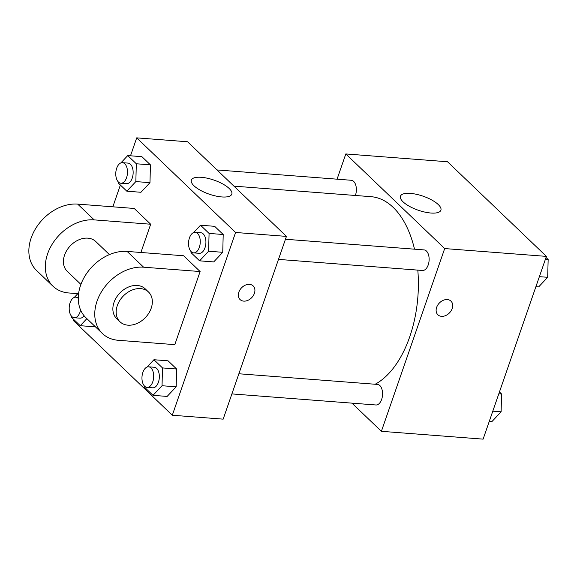 <?xml version="1.0" encoding="UTF-8"?>
<svg xmlns="http://www.w3.org/2000/svg" width="577" height="577" viewBox="0 0 577 577"><rect width="100%" height="100%" fill="white"/><g stroke="black" fill="none" stroke-linecap="round" stroke-linejoin="round"><path stroke-width="0.87" d="M337.069 179.18L345.811 153.944L447.528 161.762L546.397 256.383L483.115 439.14L381.39 431.315L351.956 403.143M375.18 384.246A96.229 54.44 -85.6 0 0 417.806 270.115M414.517 249.185A96.229 54.44 -85.6 0 0 370.982 196.678L233.937 186.14M345.811 153.944L444.679 248.564L381.39 431.315M278.475 259.398L422.479 270.476A10.314 5.835 -85.6 0 0 429.086 260.645A10.314 5.835 -85.6 0 0 424.066 249.913L285.449 239.253M231.896 393.911L375.908 404.982A10.314 5.835 -85.6 0 0 382.515 395.151A10.314 5.835 -85.6 0 0 377.488 384.426L238.878 373.766M217.017 169.948L351.299 180.276A10.314 5.835 94.4 0 1 355.446 195.286A10.314 5.835 94.4 0 1 355.382 195.48M444.679 248.564L546.397 256.383M410.413 193.389A21.399 7.422 -160.9 0 1 431.856 200.046A21.399 7.422 -160.9 0 1 440.9 210.208A21.399 7.422 -160.9 0 1 418.246 210.223A21.399 7.422 -160.9 0 1 400.452 196.202A21.399 7.422 -160.9 0 1 410.413 193.389M450.947 301.129A9.448 7.068 -46.3 0 1 452.18 308.551A9.448 7.068 -46.3 0 1 445.682 315.554A9.448 7.068 -46.3 0 1 437.878 314.782A9.448 7.068 -46.3 0 1 439.306 303.069A9.448 7.068 -46.3 0 1 450.954 301.129A9.448 7.068 -46.3 0 1 452.188 308.551A9.448 7.068 -46.3 0 1 445.682 315.554A9.448 7.068 -46.3 0 1 437.878 314.782M130.503 155.797L136.713 137.86L187.575 141.769L286.444 236.39L223.162 419.147L172.299 415.238L73.43 320.617L73.806 319.535M546.022 257.465L548.15 259.499L547.681 277.299L538.658 286.906L535.903 286.697M539.38 276.664L547.681 277.299M545.395 259.282L548.15 259.499M499.451 391.971L501.572 394.004L501.11 411.805L492.08 421.419L489.325 421.203M492.801 411.17L501.11 411.805M498.816 393.788L501.572 394.004M120.853 162.923L127.748 155.581L136.309 163.774L135.847 181.582L126.817 191.189L118.256 182.996L118.285 181.906M120.838 183.234L126.493 183.666A10.314 5.835 -85.6 0 0 133.099 173.836A10.314 5.835 -85.6 0 0 128.072 163.111L122.425 162.671A10.314 5.835 -85.6 0 0 116.691 168.224A10.314 5.835 -85.6 0 0 120.838 183.234A10.314 5.835 -85.6 0 0 127.445 173.403A10.314 5.835 -85.6 0 0 122.425 162.671M135.847 181.582L149.977 182.671L140.947 192.278L126.817 191.189M127.748 155.581L141.877 156.67L150.438 164.863L149.977 182.671L140.947 192.278M136.309 163.774L150.438 164.863L149.977 182.671M193.62 232.56L200.515 225.225L209.076 233.418L208.614 251.226L199.584 260.833L191.023 252.639L191.052 251.55M193.605 252.87L199.26 253.31A10.314 5.835 -85.6 0 0 205.866 243.472A10.314 5.835 -85.6 0 0 200.839 232.747L195.192 232.315A10.314 5.835 -85.6 0 0 189.458 237.861A10.314 5.835 -85.6 0 0 193.605 252.87A10.314 5.835 -85.6 0 0 200.212 243.04A10.314 5.835 -85.6 0 0 195.192 232.315M208.614 251.226L222.744 252.308L213.714 261.922L199.584 260.833M200.515 225.225L214.644 226.314L223.205 234.507L222.744 252.308L213.714 261.922M209.076 233.418L223.205 234.507L222.744 252.308M86.867 318.641L80.239 325.695L71.678 317.501L71.707 316.412M74.282 297.429L77.808 293.671M78.277 298.381A10.314 5.835 -85.6 0 0 75.847 297.177A10.314 5.835 -85.6 0 0 70.113 302.73A10.314 5.835 -85.6 0 0 74.267 317.739L79.914 318.172A10.314 5.835 -85.6 0 0 84.076 315.742M94.368 326.784L94.844 326.279L94.368 326.784L80.239 325.695M74.267 317.739A10.314 5.835 -85.6 0 0 80.585 310M147.048 367.066L153.936 359.731L162.498 367.924L162.036 385.732L153.006 395.339L144.445 387.145L144.474 386.056M147.034 387.383L152.681 387.816A10.314 5.835 -85.6 0 0 159.288 377.985A10.314 5.835 -85.6 0 0 154.261 367.253L148.614 366.821A10.314 5.835 -85.6 0 0 142.88 372.367A10.314 5.835 -85.6 0 0 147.034 387.383A10.314 5.835 -85.6 0 0 153.641 377.546A10.314 5.835 -85.6 0 0 148.614 366.821M162.036 385.732L176.165 386.814L167.135 396.428L153.006 395.339M153.936 359.731L168.066 360.82L176.627 369.013L176.165 386.814L167.135 396.428M162.498 367.924L176.627 369.013L176.165 386.814M112.84 206.811L120.384 185.029M221.842 196.945A21.399 7.422 -160.9 0 1 200.392 190.287A21.399 7.422 -160.9 0 1 191.355 180.125A21.399 7.422 -160.9 0 1 214.009 180.111A21.399 7.422 -160.9 0 1 231.803 194.132A21.399 7.422 -160.9 0 1 221.842 196.945M136.713 137.86L235.582 232.481L286.444 236.39L223.162 419.147M187.575 141.769L286.444 236.39M249.524 284.367A9.448 7.068 -46.3 0 1 253.159 285.918A9.448 7.068 -46.3 0 1 251.731 297.631A9.448 7.068 -46.3 0 1 240.09 299.571A9.448 7.068 -46.3 0 1 239.931 289.892A9.448 7.068 -46.3 0 1 249.524 284.367M235.582 232.481L172.299 415.238M240.09 299.571A9.448 7.068 133.7 0 0 251.731 297.631A9.448 7.068 133.7 0 0 253.159 285.911M168.066 360.82L176.627 369.013M214.644 226.314L223.205 234.507M141.877 156.67L150.438 164.863M200.118 271.536L183.645 255.77L127.128 251.421A41.241 30.848 133.7 0 0 85.281 275.532A41.241 30.848 133.7 0 0 85.959 317.768L102.432 333.535A41.241 30.848 133.7 0 0 118.292 340.293L174.802 344.642L200.118 271.536L143.608 267.194A41.241 30.848 133.7 0 0 101.754 291.306A41.241 30.848 133.7 0 0 102.432 333.535M140.903 252.481L150.684 224.229L134.21 208.456L77.693 204.114A41.241 30.848 133.7 0 0 35.846 228.225A41.241 30.848 133.7 0 0 36.524 270.454L52.997 286.228A41.241 30.848 -46.3 0 1 52.319 243.992A41.241 30.848 -46.3 0 1 94.174 219.88L77.693 204.114M109.428 254.601L95.775 241.532A20.621 15.428 133.7 0 0 78.753 239.844A20.621 15.428 133.7 0 0 64.559 255.128A20.621 15.428 133.7 0 0 67.257 271.327L80.91 284.396M78.58 293.729L68.858 292.979A41.241 30.848 -46.3 0 1 52.997 286.228M150.684 224.229L94.174 219.88M148.505 291.998L145.209 288.846A20.621 15.428 133.7 0 0 119.807 293.08A20.621 15.428 133.7 0 0 116.691 318.641L119.987 321.793A20.621 15.428 -46.3 0 1 123.103 296.232A20.621 15.428 -46.3 0 1 148.505 291.998A20.621 15.428 -46.3 0 1 151.203 308.197A20.621 15.428 -46.3 0 1 137.009 323.481A20.621 15.428 -46.3 0 1 119.987 321.793M143.608 267.194L127.128 251.421M75.847 297.177L78.292 297.371"/></g></svg>
